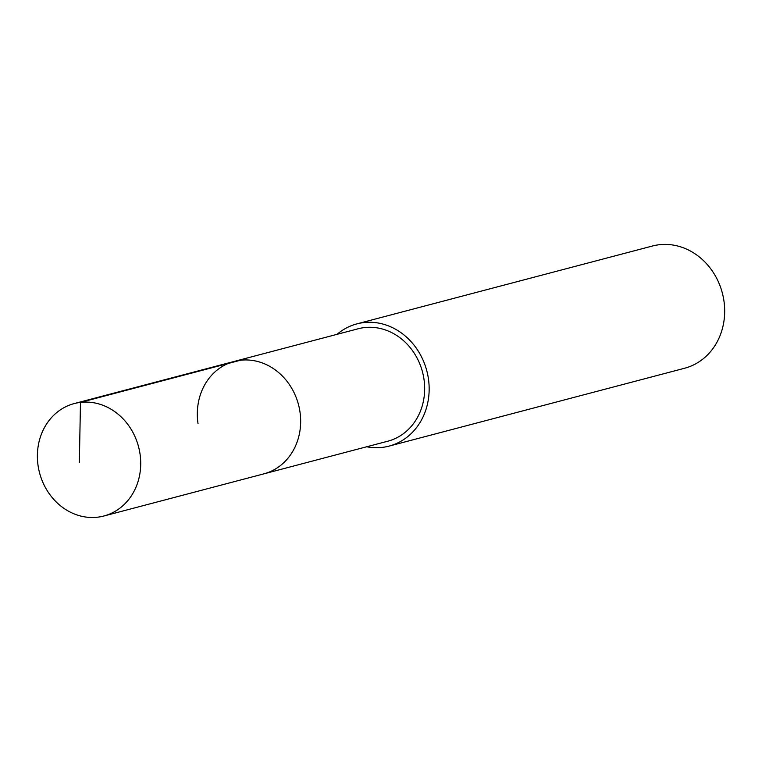 <?xml version="1.0" encoding="UTF-8"?>
<svg xmlns="http://www.w3.org/2000/svg" width="762" height="762" viewBox="0 0 762 762"><rect width="100%" height="100%" fill="white"/><g stroke="black" fill="none" stroke-linecap="round" stroke-linejoin="round"><path stroke-width="1.14" d="M140.008 453.8A58.141 51.197 75.2 0 1 103.87 516.007A58.141 51.197 75.2 0 1 38.1 465.782A58.141 51.197 75.2 0 1 74.247 403.565A58.141 51.197 75.2 0 1 140.008 453.8M198.034 423.643A58.141 51.197 75.2 0 1 234.172 361.436L358.178 328.765A58.141 51.197 -104.8 0 1 423.948 379A58.141 51.197 -104.8 0 1 387.801 441.208L263.795 473.878A58.141 51.197 -104.8 0 0 299.942 411.661A58.141 51.197 -104.8 0 0 234.172 361.436A58.141 51.197 75.2 0 1 299.942 411.661A58.141 51.197 75.2 0 1 263.795 473.878L103.87 516.007M337.09 334.318A63.198 55.645 75.2 0 1 356.892 323.879A63.198 55.645 75.2 0 1 428.377 378.476A63.198 55.645 75.2 0 1 389.087 446.103A63.198 55.645 75.2 0 1 366.712 446.77M389.087 446.103L684.609 368.246A63.198 55.645 -104.8 0 0 723.9 300.619A63.198 55.645 -104.8 0 0 652.415 246.021L356.892 323.879M79.353 462.344L80.477 402.384L240.411 360.255M234.172 361.436L74.247 403.565"/></g></svg>
